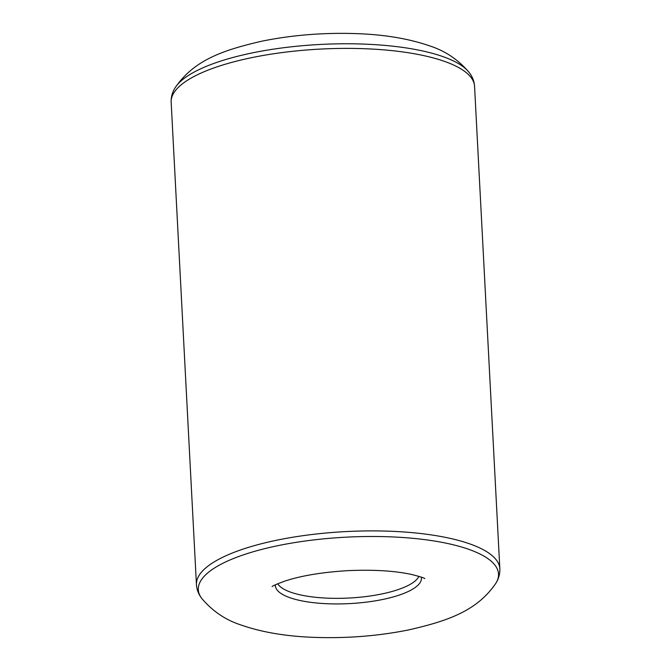 <?xml version="1.0" encoding="UTF-8"?>
<svg xmlns="http://www.w3.org/2000/svg" width="671" height="671" viewBox="0 0 671 671"><rect width="100%" height="100%" fill="white"/><g stroke="black" fill="none" stroke-linecap="round" stroke-linejoin="round"><path stroke-width="1.01" d="M469.071 72.342A150.312 44.747 177 0 0 320.243 44.454A150.312 44.747 177 0 0 175.148 87.742C194.179 59.702 224.097 49.855 262.302 41.09C291.868 35.144 322.508 32.627 354.229 33.55C383.435 34.38 408.756 38.557 430.195 46.081C445.326 50.979 458.285 59.736 469.071 72.342C472.376 76.511 474.204 81.166 474.556 86.299A151.906 45.225 177 0 0 320.486 49.084A151.906 45.225 177 0 0 171.164 102.193L196.444 584.701C196.796 589.834 198.624 594.489 201.929 598.658A150.312 44.747 -3 0 1 271.856 546.974A150.312 44.747 -3 0 1 447.523 543.476A150.312 44.747 -3 0 1 495.852 583.258C498.696 578.763 500.029 573.94 499.836 568.807A151.906 45.225 177 0 0 345.775 531.591A151.906 45.225 177 0 0 196.444 584.701M277.735 583.745A71.545 21.296 177 0 0 300.969 595.026A71.545 21.296 177 0 0 372.975 595.563A71.545 21.296 177 0 0 418.897 576.347M421.338 577.144A73.139 21.774 -3 0 1 380.39 599.933A73.139 21.774 -3 0 1 300.189 600.537A73.139 21.774 -3 0 1 275.387 584.793M474.556 86.299L499.836 568.807M171.164 102.193C170.971 97.06 172.304 92.237 175.148 87.742M424.81 578.595C424.391 577.966 419.845 576.557 411.155 574.368C394.363 570.803 373.428 569.553 348.333 570.618C322.441 572.17 301.187 575.684 284.579 581.187C276.569 584.173 272.409 585.976 272.09 586.597L272.132 586.571M201.929 598.658C212.715 611.264 225.674 620.021 240.805 624.919C262.244 632.443 287.565 636.62 316.771 637.45C348.492 638.373 379.132 635.856 408.698 629.91C446.903 621.145 476.821 611.298 495.852 583.258"/></g></svg>
